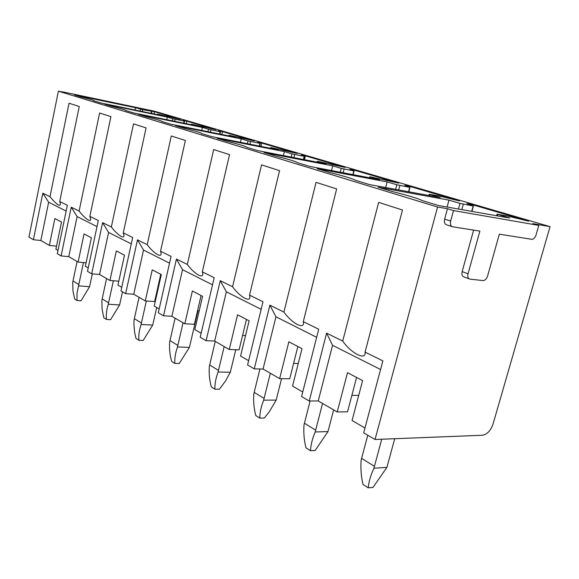 <?xml version="1.0" encoding="UTF-8"?>
<svg xmlns="http://www.w3.org/2000/svg" width="579" height="579" viewBox="0 0 579 579"><rect width="100%" height="100%" fill="white"/><g stroke="black" fill="none" stroke-linecap="round" stroke-linejoin="round"><path stroke-width="0.87" d="M365.067 352.104L402.47 210.018L378.644 202.389L342.725 341.089C351.229 353.414 366.362 361.101 365.067 352.104L382.871 360.891L363.684 432.839L375.04 439.483L482.517 435.249C487.192 434.402 490.71 430.66 493.055 424.009L550.05 226.642L532.745 223.617L538.788 225.397L453.502 210.575L447.458 208.737L437.572 207.014L375.04 439.483M550.05 226.642L154.607 111.248L64.305 92.199L58.385 91.178L437.572 207.014M58.385 91.178L28.95 237.115L33.416 239.728L42.839 193.183L49.975 196.701L69.031 103.228L79.243 106.5L59.709 201.506L67.352 205.27L57.321 253.703L61.113 255.918L71.239 207.188L79.106 211.067L99.617 113.021L110.922 116.64L89.854 216.372L98.307 220.541L87.501 271.348L91.692 273.802L102.613 222.669L111.334 226.968L133.517 123.877L146.089 127.908L123.276 232.859L132.678 237.491L120.975 290.919L125.636 293.647L137.476 239.858L147.196 244.656L171.304 135.978L185.381 140.487L160.535 251.228L171.058 256.417L158.306 312.754L163.531 315.808L176.429 259.066L187.335 264.451L213.687 149.556L229.545 154.636L202.324 271.841L214.179 277.688L200.218 337.26L206.102 340.698L220.237 280.677L232.563 286.757L261.556 164.885L279.556 170.653L249.535 295.131L262.996 301.768L247.595 364.958L254.275 368.866L269.879 305.162L283.913 312.081L316.047 182.342L336.652 188.942L303.295 321.642L318.703 329.241L301.587 396.528L309.237 401.001L326.599 333.135L342.725 341.089M326.599 333.135L332.549 345.316L380.569 369.518M71.239 207.188L77.13 216.589L68.756 256.649L78.122 262.07L86.083 262.808M68.756 256.649L61.113 255.918M42.839 193.183L48.636 202.23L40.841 240.502L49.345 245.424L54.867 218.544L61.504 222.039L55.895 249.209L58.001 250.432M102.613 222.669L108.591 232.447L99.559 274.475L109.938 280.475L118.804 281.191M99.559 274.475L91.692 273.802M78.122 262.07L84.064 233.916L91.388 237.781L85.352 266.253L88.232 267.918M137.476 239.858L143.52 250.056L133.735 294.241L145.286 300.921L154.622 301.558L160.759 274.316M133.735 294.241L125.636 293.647M109.938 280.475L116.35 250.924L124.478 255.209L117.95 285.107L121.764 287.314M176.429 259.066L182.523 269.705L171.862 316.293L184.802 323.777L194.399 324.291L201.087 295.551M171.862 316.293L163.531 315.808M145.286 300.921L152.241 269.828L161.317 274.605L154.224 306.088L159.167 308.947M220.237 280.677L226.346 291.794L214.664 341.053L229.255 349.492L239.105 349.839L246.451 319.442M214.664 341.053L206.102 340.698M184.802 323.777L192.387 290.969L202.578 296.332L194.826 329.574L201.159 333.236M269.879 305.162L275.944 316.793L263.061 369.047L279.643 378.637L289.739 378.767L297.852 346.51M263.061 369.047L254.275 368.866M229.255 349.492L237.585 314.773L249.108 320.838L240.582 356.042L248.63 360.695M332.549 345.316L318.233 400.957L337.239 411.951L347.538 411.799L356.577 377.436M337.239 411.951L347.501 372.659L362.606 380.62L352.068 420.528L364.973 427.997M318.233 400.957L309.237 401.001M358.712 395.37L351.858 395.377M49.345 245.424L56.525 246.155M40.841 240.502L33.416 239.728M279.643 378.637L288.856 341.776L301.985 348.688L292.547 386.099L302.737 391.997M460.008 203.395L473.412 206.023L466.884 203.591L471.255 204.387L528.685 221.185L507.305 215.996L497.332 214.223L509.708 218.051L438.455 205.509L422.04 200.522C418.892 198.727 409.223 195.789 393.047 191.721L378.13 187.191L448.971 200.146L460.008 203.395L458.474 209.033M471.06 205.111L471.255 204.387M447.111 207.036L448.971 200.146M396.825 184.766L409.975 187.393L404.743 185.381L409.085 186.199L459.393 200.92L439.562 196.107L429.625 194.269L440.214 197.562L369.474 184.563L355.311 180.264C353.414 178.904 345.041 176.356 330.196 172.636L317.241 168.706L387.148 181.915L396.825 184.766L395.623 189.369M341.248 168.38L354.116 170.993L349.919 169.314L354.21 170.146L398.649 183.145L370.321 176.798L379.462 179.649L309.707 166.412L297.353 162.663C296.419 161.642 289.102 159.42 275.394 155.997L264.031 152.545L332.701 165.855L341.248 168.38L340.286 172.216M291.99 153.855L304.547 156.439L301.196 155.042L305.415 155.874L344.954 167.44L317.943 161.36L325.897 163.85L257.416 150.54L246.553 147.24C246.364 146.494 239.909 144.533 227.192 141.356L217.147 138.309L284.376 151.611L291.99 153.855L291.201 157.104M248.022 140.892L260.275 143.44L257.612 142.268L261.751 143.1L297.157 153.457L271.356 147.631L278.318 149.823L211.284 136.528L201.658 133.604C202.057 133.076 196.324 131.332 184.455 128.386L175.509 125.665L241.204 138.88L248.022 140.892L247.371 143.686M208.541 129.247L220.476 131.751L218.384 130.774L222.445 131.599L254.333 140.929L229.646 135.341L235.776 137.274L170.284 124.08L161.693 121.474C162.554 121.12 157.423 119.556 146.306 116.799L138.294 114.367L202.404 127.438L208.541 129.247L207.991 131.679M172.897 118.738L184.52 121.199L182.899 120.374L186.872 121.199L215.743 129.638L192.076 124.268L197.504 125.99L133.611 112.941L125.889 110.596C127.119 110.386 122.509 108.99 112.051 106.398L104.828 104.206L167.338 117.096L172.897 118.738L172.426 120.873M74.568 95.014L135.486 107.708L142.695 109.713L154.535 111.733L180.793 119.419L158.067 114.244L162.894 115.786L100.601 102.917L93.632 100.804C95.151 100.71 90.983 99.443 81.118 97.004L74.568 95.014M232.563 286.757C240.43 297.744 251.974 303.606 249.535 295.131M226.346 291.794L261.151 309.331M245.547 335.531L242.601 335.393M354.015 170.914L354.21 170.146M331.528 170.552L332.701 165.855M147.196 244.656C154.05 253.964 163.097 259.146 160.716 251.959L160.535 251.228M143.52 250.056L169.531 263.163M158.139 288.704L157.531 288.653M260.977 146.386L261.751 143.1M240.408 142.304L241.204 138.88M79.106 211.067C84.766 218.58 92.061 223.639 90.411 218.218L89.854 216.372M77.13 216.589L97.019 226.613M186.315 123.711L186.872 121.199M166.759 119.715L167.338 117.096M453.502 210.575L450.657 221.033L444.643 219.137L447.458 208.737M538.788 225.397L536.038 234.987C535.112 237.679 533.751 239.127 531.949 239.33L499.337 234.184L487.59 276.045C486.606 278.897 485.122 280.41 483.132 280.583L469.974 279.129C468.056 278.608 467.412 276.827 468.049 273.78L479.875 231.101L452.735 226.809C450.708 226.157 450.013 224.232 450.657 221.033M452.076 226.592L446.735 224.876C444.708 224.232 444.006 222.314 444.643 219.137M473.615 230.109L462.151 271.638C461.521 274.663 462.172 276.436 464.09 276.965L469.041 278.781M48.636 202.23L66.151 211.06M49.975 196.701C56.756 204.828 60.238 207.159 60.419 203.714L59.709 201.506M134.994 110.024L135.486 107.708M154.05 113.962L154.535 111.733M201.724 130.42L202.404 127.438M221.786 134.458L222.445 131.599M108.591 232.447L131.281 243.882M111.334 226.968C117.537 235.284 125.636 240.451 123.66 234.22L123.276 232.859M283.421 155.592L284.376 151.611M304.482 159.688L305.415 155.874M199.212 310.764L197.569 310.655M182.523 269.705L212.507 284.817M187.335 264.451C194.899 274.866 205.111 280.055 202.324 271.841M385.686 187.545L387.148 181.915M408.89 186.937L409.085 186.199M298.243 363.518L293.604 363.395M275.944 316.793L316.648 337.304M283.913 312.081C292.091 323.697 305.256 330.392 303.295 321.642M92.322 273.853L89.557 286.692L81.074 300.783L77.029 300.515L74.662 298.996L72.947 290.788L72.73 282.262L77.094 261.476M83.463 262.562L78.816 284.521L72.99 280.938M77.029 300.515L76.993 293.343L78.816 284.521M89.557 286.692L78.556 285.86M122.502 291.816L119.6 304.945L110.603 319.666L106.449 319.442L103.844 317.77L102.092 309.193L101.89 300.269L106.565 278.521M113.375 280.75L108.577 302.817L102.165 298.873M106.449 319.442C105.964 314.592 106.579 309.519 108.295 304.221L108.577 302.817M119.6 304.945L108.295 304.221M156.706 307.521L152.718 325.072L143.151 340.474L138.888 340.307L136.014 338.462L134.574 332.1L133.915 324.146L134.031 320.107L139.076 297.324M146.342 300.993L141.421 323.01L134.328 318.653M138.888 340.307C138.49 335.284 139.235 330.008 141.11 324.479L141.421 323.01M152.718 325.072L141.11 324.479M197.996 310.684L189.42 347.378L179.215 363.532L174.829 363.431L171.637 361.376C169.886 355.238 169.22 348.811 169.64 342.095L175.104 318.168M183.073 322.778L177.847 345.41L169.965 340.568M174.829 363.431C174.554 358.22 175.444 352.727 177.514 346.951L177.847 345.41M189.42 347.378L177.514 346.951M235.769 349.723L230.319 372.232L225.564 380.953L219.376 389.211L214.881 389.197L211.321 386.902C209.54 380.461 208.867 373.687 209.316 366.587L215.265 341.4M224.174 346.553L218.478 370.394L209.67 364.98M214.881 389.197C214.751 383.79 215.822 378.065 218.109 372.022L218.478 370.394M230.319 372.232L218.109 372.022M281.568 378.659L276.183 400.103L269.257 411.828L264.393 418.002L259.797 418.089L255.788 415.505C253.978 408.731 253.312 401.573 253.783 394.046L259.928 368.982M270.335 373.252L264.089 398.439L254.181 392.345M259.797 418.089C259.841 412.472 261.136 406.494 263.691 400.161L264.089 398.439M276.183 400.103L263.691 400.161M333.642 409.874L327.967 431.572L315.2 450.484L310.503 450.701L305.965 447.784C304.134 440.633 303.476 433.049 303.982 425.037L310.112 401.001M322.554 403.454L315.656 430.154L304.424 423.242M310.503 450.701C310.778 444.875 312.349 438.629 315.215 431.97L315.656 430.154M327.967 431.572L315.215 431.97M394.733 438.701L386.895 467.383L372.992 487.431L368.208 487.822L363.026 484.485C361.187 476.922 360.543 468.852 361.093 460.298L367.774 435.234M381.742 439.215L374.432 466.29L361.578 458.387M368.208 487.822C368.78 481.771 370.69 475.236 373.933 468.223L374.432 466.29M386.895 467.383L373.933 468.223M461.81 209.62L463.294 204.192M471.719 211.364L473.195 205.994M497.347 215.873L497.723 214.519M343.173 172.759L344.1 169.068M352.879 174.605L353.805 170.943M370.053 177.862L370.292 176.942M249.911 144.185L250.541 141.5M259.276 146.046L259.906 143.375M260.275 143.44L259.638 146.118L260.282 143.44M270.914 148.354L271.073 147.688M174.699 121.337L175.155 119.281M183.666 123.168L184.122 121.127M184.079 123.247L184.535 121.199L184.064 123.247M191.526 124.775L191.635 124.261M468.049 273.78L462.151 271.638M140.147 111.088L140.552 109.199M142.296 111.53L142.695 109.713M151.061 113.346L151.452 111.537M151.488 113.433L151.886 111.609L151.474 113.426M157.474 114.671L157.575 114.215M229.139 135.942L229.27 135.363M219.955 134.089L220.49 131.751L219.94 134.089M219.557 134.01L220.092 131.686M210.387 132.164L210.922 129.819M317.582 162.236L317.777 161.454M303.447 159.486L304.207 156.381M293.9 157.633L294.66 154.499M429.488 195.586L429.777 194.486M408.55 191.743L409.708 187.35M398.714 189.934L399.879 185.504M471.936 211.4L473.412 206.023M496.565 215.735L496.97 214.273M353.183 174.663L354.116 170.993M369.554 177.767L369.807 176.783M270.567 148.289L270.74 147.58M191.273 124.717L191.396 124.181M157.264 114.62L157.365 114.15M228.843 135.884L228.987 135.269M317.169 162.156L317.372 161.324M303.787 159.551L304.547 156.439M428.865 195.478L429.177 194.291M408.817 191.794L409.975 187.393"/></g></svg>
